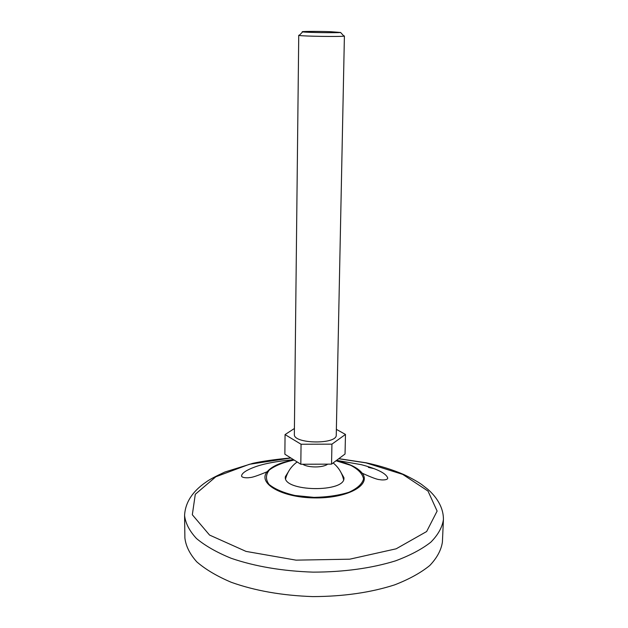 <?xml version="1.0" encoding="UTF-8"?>
<svg xmlns="http://www.w3.org/2000/svg" width="628" height="628" viewBox="0 0 628 628"><rect width="100%" height="100%" fill="white"/><g stroke="black" fill="none" stroke-linecap="round" stroke-linejoin="round"><path stroke-width="0.94" d="M294.414 428.492L285.057 434.592L301.063 444.247L331.937 444.153L345.479 434.435L336.373 429.356M345.479 434.435L345.039 454.013L331.545 464.131L300.812 464.249L284.877 454.225L285.057 434.592M343.642 35.796L344.403 36L336.255 434.992C337.236 444.71 293.064 444.012 294.351 434.333L298.74 35.286L299.501 35.105M344.403 36L343.956 36.141C340.541 36.871 302.57 36.275 299.179 35.443L298.74 35.286M327.651 464.147C323.224 467.821 308.034 467.884 302.743 464.241M330.32 31.675L340.58 32.468C337.629 33.017 305.608 32.515 302.665 31.871C299.007 31.353 316.92 31.235 330.32 31.675M341.216 472.923L343.909 477.618C346.342 492.909 282.451 491.905 285.355 476.691L288.205 472.091M443.423 519.591L442.41 542.019C441.225 550.065 437.017 557.9 429.772 565.506C420.791 572.822 409.064 579.275 394.604 584.88C370.591 592.596 343.304 596.506 312.76 596.6C282.231 595.54 255.086 590.783 231.324 582.313C217.045 576.261 205.529 569.439 196.776 561.848C189.782 554.014 185.817 546.054 184.891 537.976L184.577 515.525C185.503 523.32 189.483 530.99 196.517 538.549C205.309 545.873 216.888 552.459 231.245 558.308C255.141 566.487 282.435 571.095 313.144 572.139C343.861 572.061 371.297 568.316 395.436 560.89C409.966 555.49 421.749 549.272 430.769 542.231C438.03 534.891 442.253 527.347 443.423 519.591C443.596 504.284 432.441 493.247 427.55 489.079L421.592 484.439C417.369 481.519 411.505 478.246 404.016 474.619C392.743 469.752 380.144 465.811 366.21 462.805L338.83 458.668M300.812 464.249L301.063 444.247M331.545 464.131L331.937 444.153M336.035 460.764L350.777 465.34C358.337 469.351 362.591 473.873 363.549 478.905C362.23 483.937 357.371 488.388 348.972 492.25C338.806 495.429 327.11 497.133 313.89 497.376L294.995 495.5C283.464 492.799 274.805 489.102 269.035 484.408C265.487 479.447 265.62 474.611 269.436 469.901C275.221 465.591 283.448 462.302 294.116 460.041M336.137 460.685L336.702 460.803C349.286 463.543 357.787 467.672 362.223 473.198C371.768 485.028 347.315 498.561 314.306 497.91C281.297 497.525 257.284 483.23 267.198 471.707C271.94 466.18 280.873 462.263 293.998 459.963M338.735 458.738L366.014 462.875L402.705 474.375L428.006 491.065L437.119 511.066L426.64 531.531L396.158 548.809L349.733 559.187L296.016 560.145L246.019 551.4L209.556 535.064L192.325 514.748L195.292 494.283L215.828 476.77L249.41 464.288L290.89 458.008M368.369 467.381L374.343 468.724M343.579 479.604C342.001 472.876 338.523 467.326 333.138 462.938M297.162 461.949C291.337 466.196 287.491 471.769 285.63 478.693M302.665 31.871L299.179 35.443M340.58 32.468L343.956 36.141M336.577 460.363L361.281 464.665C377.302 468.92 386.11 473.363 387.704 477.971C388.073 480.365 380.961 480.09 379.799 479.635C377.624 479.706 371.768 477.555 362.223 473.198C357.544 467.601 348.98 463.456 336.506 460.779L336.129 460.701M294.014 459.971C281.101 462.232 272.159 466.141 267.198 471.707C257.716 475.694 251.867 477.649 249.669 477.555C248.531 477.986 241.121 478.112 241.576 475.679C242.141 472.955 246.514 470.074 254.678 467.044C263.564 463.723 276.516 461.258 293.519 459.657M290.78 457.938C274.75 459.453 262.111 461.25 252.849 463.323L224.871 472.02C215.954 476.173 210.035 479.282 207.114 481.338L203.598 483.819C197.498 488.458 185.386 498.569 184.577 515.525"/></g></svg>
